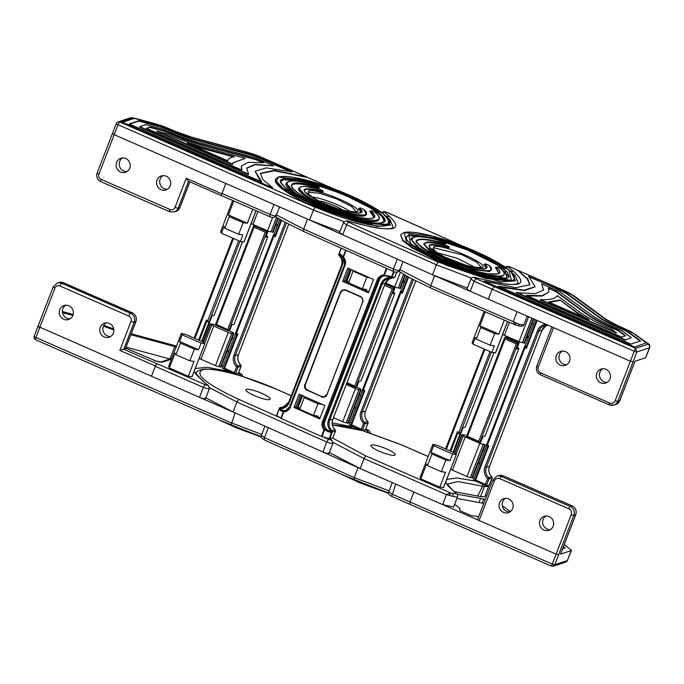 <?xml version="1.0" encoding="UTF-8"?>
<svg xmlns="http://www.w3.org/2000/svg" width="684" height="684" viewBox="0 0 684 684"><rect width="100%" height="100%" fill="white"/><g stroke="black" fill="none" stroke-linecap="round" stroke-linejoin="round"><path stroke-width="1.03" d="M468.36 266.17L443.42 256.551M400.61 234.843L402.637 240.469L411.853 247.83L445.908 265.084L485.7 278.456L511.478 281.312L514.496 279.269L511.641 280.893L485.854 278.037L446.062 264.665L412.016 247.411L402.799 240.05L400.61 234.843L403.919 232.543C407.852 231.619 414.342 232.081 423.379 233.928C443.839 238.468 465.017 246.043 486.905 256.671C500.175 263.366 508.828 269.051 512.863 273.745L513.838 275.053L514.659 278.85M436.657 252.576L457.092 258.27L476.047 267.777M406.039 237.16L408.673 235.535L431.715 238.049L467.36 249.959L498.166 265.443L509.076 276.926M416.394 241.153L418.471 239.896C423.071 238.93 431.561 240.238 443.925 243.82L445.541 243.752M411.007 239.332L420.301 249.574L448.046 263.631L480.467 274.532L501.475 276.858L504.099 274.78L501.637 276.439L480.647 274.122L448.242 263.237L420.455 249.156L411.007 239.332M429.082 246.043L430.475 245.24C433.553 244.581 439.214 245.428 447.456 247.77L449.012 247.685M423.687 244.222L430.441 251.678L450.619 261.895L474.2 269.821L489.479 271.514L491.428 269.889L489.633 271.095L474.354 269.402L450.782 261.485L430.604 251.259L423.678 244.222M486.127 267.897L484.263 264.101L484.135 264.905L486.05 268.025M498.773 272.856L495.729 267.145L495.626 267.966L498.73 272.925M387.247 216.973L389.17 216.195L386.605 216.426M392.753 227.729L391.222 228.362C386.845 229.516 375.738 227.934 370.873 226.78L358.45 223.813M348.139 221.214L347.848 221.069C345.676 220.693 344.24 221.223 343.53 222.659L346.643 224.839L348.43 222.163C346.668 221.257 346.574 220.941 348.139 221.214L358.587 223.89C393.898 232.509 404.09 229.944 389.17 216.195L384.408 212.1C384.057 211.518 384.938 211.638 387.041 212.459L387.289 212.562M467.309 288.015L432.502 274.78L397.31 259.108L393.411 269.043C397.994 270.89 399.926 271.146 399.217 269.812M343.53 222.659L339.572 232.611L342.684 234.792L397.31 259.108M403.611 274.241L398.362 287.844L400.294 288.571L405.407 275.319L400.294 288.588M308.527 219.581L342.684 234.792L346.643 224.839L436.383 264.793L432.502 274.78L434.579 275.695L430.758 285.664L430.552 287.878L410.024 277.943L399.054 271.309M369.351 277.636L366.778 277.251L353.064 271.146L348.583 282.766L347.942 281.167L347.506 282.287M352.688 270.214L353.064 271.146M366.778 277.251L362.298 288.87L348.583 282.766M362.298 288.87L366.692 289.52L366.265 290.64M403.509 274.173L398.362 287.844M398.216 287.878A2.941 0.556 -158.9 0 1 394.719 286.947L385.519 282.86M602.698 368.762A7.362 7.037 -108.3 0 0 607.195 382.347M609.966 378.945A7.362 7.037 71.7 0 1 598.278 380.997A7.362 7.037 71.7 0 1 601.082 369.086A7.362 7.037 71.7 0 1 609.966 378.945M562.231 351.089A7.362 7.037 -108.3 0 0 566.72 364.675M569.49 361.272A7.362 7.037 71.7 0 1 557.811 363.324A7.362 7.037 71.7 0 1 560.606 351.414A7.362 7.037 71.7 0 1 569.49 361.272M516.087 323.284L515.197 324.891L513.197 321.66L519.207 324.267C522.49 325.088 524.081 325.071 523.97 324.207M515.155 324.832L517.711 325.678A2.266 1.111 -75.1 0 0 519.207 324.267M524.508 343.265L533.853 319.043L524.508 343.265L522.448 342.573L531.861 318.18M649.74 347.549L645.662 357.723L649.467 347.78L636.898 351.935L617.849 401.294L619.721 400.679L634.923 361.272L645.662 357.723M399.926 269.582L430.758 285.664L513.197 321.66L517.095 311.733L488.333 299.173L630.409 361.212L553.51 327.627L538.299 367.034A4.531 4.335 -108.3 0 0 540.745 372.951L609.555 402.996A4.531 4.335 -108.3 0 0 615.198 400.619L634.248 351.26L635.547 348.344L636.898 351.935A2.266 0.427 21.1 0 1 634.248 351.26L492.172 289.212L488.333 299.173L434.579 275.695M529.775 284.929L527.253 278.901L517.429 270.146L562.462 289.811A18.793 3.557 21.1 0 1 572.371 295.163L603.459 317.906A28.745 5.438 21.1 0 0 618.618 326.088L624.133 328.5A18.793 3.557 21.1 0 1 634.042 333.852L646.354 342.855L634.179 347.25L483.879 281.611L484.041 281.192L515.924 287.707L529.869 284.724L527.561 278.653L517.429 270.146L510.478 267.119C508.374 266.315 507.528 266.213 507.947 266.82L513.086 271.026C529.356 285.142 520.208 288.169 485.657 280.098L485.486 280.021M475.414 277.584L485.657 280.098L475.414 277.584C473.901 277.345 474.046 277.678 475.842 278.576L635.547 348.344L647.996 344.232L647.628 343.428L635.701 334.698L624.603 328.713A2.719 0.598 113.6 0 1 624.723 328.705L619.208 326.302A2.719 0.598 113.6 0 0 619.088 326.294M510.691 267.213L534.204 277.473M472.122 342.624L472.849 344.095L475.414 337.46L476.278 339.127L480.758 327.516L479.894 325.841L485.298 311.844M504.27 320.129L498.867 334.125L479.894 325.841M507.528 321.557L495.455 352.858L491.822 352.38L494.387 345.745L490.154 345.189L494.635 333.57L498.867 334.125M502.697 334.348A2.941 0.556 21.1 0 0 504.433 335.331L519.002 341.692A2.941 0.556 21.1 0 0 522.448 342.573M472.849 344.095L491.822 352.38M472.105 342.641L484.178 311.357L472.105 342.658M476.278 339.127L490.154 345.189M494.635 333.57L480.758 327.516M522.567 342.53L531.955 318.222M470.19 291.247L466.916 288.999L470.874 279.038L474.14 281.295L470.19 291.247M510.58 271.24L513.086 271.026L511.264 271.796M492.172 289.212L494.301 286.656M630.956 331.783A2.719 1.488 118.4 0 1 631.289 331.877L648.27 343.719C649.509 344.18 649.997 345.463 649.732 347.566L649.467 347.78A2.719 2.599 -108.3 0 0 647.996 344.232M529.604 277.148L560.897 290.332A13.133 2.479 21.1 0 1 567.823 294.069L598.91 316.812A34.405 6.507 21.1 0 0 617.062 326.61L622.577 329.021A13.133 2.479 21.1 0 1 629.502 332.757L640.6 340.88L630.836 344.103L498.234 286.194L524.004 290.144L535.136 286.758L528.501 276.182L560.743 290.743A13.133 2.479 21.1 0 1 567.669 294.479L598.748 317.231A34.405 6.507 21.1 0 0 616.9 327.02L622.414 329.432A13.133 2.479 21.1 0 1 629.34 333.168L640.104 341.042M500.44 287.16L524.568 290.563L535.136 286.758M646.354 342.855L634.179 347.25M634.342 346.831L484.041 281.192M543.498 290.221L541.711 283.869L558.409 291.153A4.07 0.769 21.1 0 1 560.555 292.316L591.643 315.059A43.468 8.217 21.1 0 0 614.565 327.431L620.08 329.842A4.07 0.769 21.1 0 1 622.226 331.005L631.392 337.708L625.082 340.162L516.275 292.641L535.367 293.658L543.583 290.016L541.711 283.869M548.662 288.588L556.306 291.435L587.094 313.965A49.12 9.285 21.1 0 0 613.001 327.952L617.977 330.124L625.638 335.733L621.739 337.024L526.252 295.317L541.976 295.719L548.867 292.042L548.406 287.99L556.143 291.846L586.94 314.383A49.12 9.285 21.1 0 0 612.847 328.363L617.814 330.534L625.142 335.895M527.612 295.916L542.267 296.061L548.867 292.042M631.392 337.708L625.082 340.162M625.236 339.743L516.437 292.23M616.275 332.98L540.257 300.002L540.411 299.592C549.962 300.054 555.545 298.737 557.169 295.633L579.827 312.212A58.183 11.004 21.1 0 0 610.504 328.773L612.377 329.594L616.275 332.98M560.059 299.985L575.278 311.117A63.834 12.073 21.1 0 0 588.984 319.599L548.559 301.952L560.059 299.985L575.124 311.536A63.834 12.073 21.1 0 0 584.923 317.829M549.491 302.354L559.905 300.396M616.438 332.561L615.976 333.074M616.139 332.663L540.411 299.592M361.041 212.365A30.558 5.78 21.1 0 0 358.741 208.902A2.719 0.513 -158.9 0 1 358.544 208.569L360.365 207.919L363.674 209.381L366.419 214.229L364.999 215.332L350.131 213.938L326.362 206.064L305.774 195.718L298.831 188.151L301.302 186.595L304.927 186.433L319.932 189.331L322.959 190.785L323.062 191.947A2.719 0.513 -158.9 0 1 321.497 191.845A30.558 5.78 21.1 0 0 305.141 189.673A30.558 5.78 21.1 0 0 304.064 190.383M366.419 214.229L366.256 214.639A36.218 6.849 -158.9 0 1 364.846 215.742A36.218 6.849 -158.9 0 1 326.2 206.482A36.218 6.849 -158.9 0 1 298.669 188.562L298.831 188.151M373.721 217.264A44.144 8.345 21.1 0 0 370.027 211.801A2.719 0.513 -158.9 0 1 369.805 211.45L371.617 210.8L374.9 212.237C378.021 214.588 379.415 216.888 379.09 219.119L377.141 220.633L356.689 218.718L324.011 207.893L295.71 193.666L286.16 183.261C289.093 179.661 299.062 180.337 316.076 185.278L319.052 186.715L319.154 187.886A2.719 0.513 -158.9 0 1 317.538 187.758A44.144 8.345 21.1 0 0 293 184.372A44.144 8.345 21.1 0 0 291.384 185.492M379.09 219.119L378.927 219.53A49.804 9.414 -158.9 0 1 376.987 221.043A49.804 9.414 -158.9 0 1 323.848 208.312A49.804 9.414 -158.9 0 1 285.998 183.671L286.16 183.261M384.066 221.265A55.233 10.448 21.1 0 0 341.444 193.931A55.233 10.448 21.1 0 0 283.091 180.037A55.233 10.448 21.1 0 0 281.03 181.499M389.649 223.189L389.487 223.608A61.124 11.56 -158.9 0 1 387.101 225.463A61.124 11.56 -158.9 0 1 321.89 209.834A61.124 11.56 -158.9 0 1 275.438 179.601L277.858 184.475L287.314 191.956L322.053 209.424L362.161 222.702L387.264 225.053L389.649 223.189C390.564 224.138 390.94 217.726 376.722 209.253C366.598 202.926 353.842 196.727 338.443 190.656C323.113 184.689 309.279 180.465 296.959 177.985C288.075 176.267 281.842 175.959 278.251 177.07L275.601 179.182M293.111 171.12L264.503 158.628M252.396 153.84L187.168 135.919M160.065 125.266L132.26 117.904L119.811 122.026L315.144 207.338L377.038 226.378L390.47 225.13L386.221 216.358M333.553 188.793L261.185 157.175A18.793 3.557 21.1 0 0 248.617 152.712L193.64 137.869A28.745 5.438 -158.9 0 1 174.411 131.029L168.888 128.618A18.793 3.557 21.1 0 0 156.32 124.155L134.551 118.281L122.53 122.256L272.831 187.895L262.699 179.388L260.39 173.317L274.327 170.325L306.218 176.84L306.056 177.259L274.498 170.769L260.322 173.531M122.53 122.256L122.376 122.667L272.668 188.305L272.831 187.895M351.037 212.117A26.035 4.925 21.1 0 0 311.647 196.915M318.411 200.891A15.843 2.992 -158.9 0 1 343.351 210.518M221.796 195.65A2.719 0.598 -66.4 0 1 221.667 195.65A2.719 0.598 -66.4 0 1 222.001 193.427L225.823 183.457L309.57 220.034L339.974 231.602M221.727 195.675L221.65 195.701A2.266 0.496 -66.4 0 1 221.539 195.701A2.266 0.496 -66.4 0 1 221.821 193.828L225.823 183.457L114.151 134.688L112.467 133.38L114.151 134.688L98.949 174.095A4.078 3.899 -108.3 0 0 101.146 179.422L169.948 209.466A4.078 3.899 -108.3 0 0 175.036 207.32L186.236 178.293L188.254 181.157L221.539 195.701M273.019 232.363L278.388 218.452L273.019 232.363L271.078 231.637L276.601 217.332M279.551 206.927L276.079 215.751C274.874 217.683 272.762 217.974 269.727 216.64L270.06 214.417C274.66 216.23 276.516 216.443 275.635 215.058M271.078 231.637L276.516 217.273M251.208 223.446A2.941 0.556 21.1 0 0 252.943 224.438L267.512 230.799A2.941 0.556 21.1 0 0 270.958 231.679M256.038 210.655L244 241.862M220.616 231.748L232.688 200.463L220.616 231.765L221.359 233.201L240.332 241.486L242.897 234.843L238.665 234.287L243.145 222.676L229.268 216.614L228.405 214.947L233.808 200.951M243.966 241.956L240.332 241.486M221.359 233.201L223.924 226.558L224.788 228.234L238.665 234.287M224.788 228.234L229.268 216.614M243.145 222.676L247.377 223.232L228.405 214.947M252.781 209.236L247.377 223.232M122.47 157.97A7.362 7.037 -108.3 0 0 126.959 171.556M162.937 175.651A7.362 7.037 -108.3 0 0 167.435 189.229M157.055 180.08A7.362 7.037 -108.3 0 0 165.938 189.938A7.362 7.037 -108.3 0 0 168.734 178.028A7.362 7.037 -108.3 0 0 157.055 180.08M116.579 162.407A7.362 7.037 -108.3 0 0 125.471 172.265A7.362 7.037 -108.3 0 0 128.267 160.355A7.362 7.037 -108.3 0 0 116.579 162.407M344.146 221.719L313.443 210.048L118.11 124.745A2.719 0.496 -158.3 0 1 116.331 123.513L97.162 172.872A2.719 0.513 21.1 0 0 98.949 174.095M158.551 126.018L138.912 120.717L129.156 123.949L261.758 181.858L255.123 171.282L266.256 167.888L292.025 171.846L259.621 157.696A13.133 2.479 21.1 0 0 250.84 154.567L195.863 139.733A34.405 6.507 -158.9 0 1 172.847 131.55L167.332 129.139A13.133 2.479 21.1 0 0 158.551 126.018L158.389 126.429L138.758 121.128L129.627 124.155M289.657 171.291L280.637 167.358L280.799 166.939L280.637 167.358L259.467 158.107A13.133 2.479 21.1 0 0 250.686 154.986L195.709 140.143A34.405 6.507 -158.9 0 1 172.684 131.961L167.17 129.55A13.133 2.479 21.1 0 0 158.389 126.429M255.123 171.282L260.493 181.303M273.822 165.81L257.133 158.517A4.07 0.769 21.1 0 0 254.405 157.551L199.429 142.708A43.468 8.217 -158.9 0 1 170.35 132.371L164.835 129.96A4.07 0.769 21.1 0 0 162.108 128.994L145.897 124.616L139.741 126.66L248.548 174.172L246.676 168.025L254.901 164.382L273.822 165.81L254.987 164.776L246.599 168.23M139.741 126.66L139.587 127.07L248.386 174.591L248.548 174.172M168.794 132.893L163.818 130.721L150.266 127.062L146.359 128.353L241.854 170.051L241.392 165.99L248.292 162.322L264.007 162.724L256.115 159.269L201.652 144.572A49.12 9.285 -158.9 0 1 168.794 132.893L168.632 133.303L163.656 131.131L150.104 127.472L146.829 128.558M262.485 162.535L262.485 162.057L262.323 162.467L255.953 159.688L201.489 144.982A49.12 9.285 -158.9 0 1 168.632 133.303M241.392 165.99L241.435 169.871M245.282 158.363L205.217 147.547A58.183 11.004 -158.9 0 1 166.297 133.713L156.952 131.054L232.68 164.126L232.945 162.732L245.282 158.363L232.868 162.937M156.952 131.054L156.79 131.473L232.517 164.545L232.68 164.126M227.652 160.74C228.371 158.765 230.602 157.414 234.356 156.679L207.44 149.411A63.834 12.073 -158.9 0 1 187.228 143.084L227.661 160.697L227.507 161.108M233.415 156.884L207.278 149.83A63.834 12.073 -158.9 0 1 192.23 145.264M563.445 546.687L565.164 547.944L562.633 548.782M485.375 485.418L484.323 486.623L488.709 486.298L484.811 496.712L480.587 496.61L454.056 491.565M456.809 493.745L457.596 494.891A2.266 2.197 161.5 0 0 457.587 494.874L457.562 496.61L453.612 507.032L442.668 504.604L413.914 492.044L555.981 554.091L479.082 520.507L494.284 481.1A4.531 4.335 71.7 0 1 499.936 478.723L568.737 508.768A4.531 4.335 71.7 0 1 571.183 514.684L551.526 566.104L553.262 566.224L554.784 564.719L573.833 515.36L575.706 514.744L560.504 554.151A2.266 0.427 21.1 0 0 560.589 554.074A2.266 0.427 21.1 0 0 560.572 553.972M477.68 519.413A2.266 0.427 21.1 0 0 477.594 519.481A2.266 0.427 21.1 0 0 479.014 520.481A2.266 0.427 21.1 0 0 479.082 520.507M560.504 554.151L571.234 550.594L567.361 560.564L554.784 564.719A2.266 0.427 21.1 0 1 552.142 564.043L410.067 501.996L413.914 492.044L360.16 468.566L329.389 452.534M564.249 544.601L571.499 550.389L567.361 560.564A2.719 2.599 71.7 0 1 565.779 562.077L553.253 566.224L551.526 566.104M510.358 511.606L502.253 505.673M485.281 495.438L486.632 496.054M478.603 516.865A9.054 1.71 21.1 0 0 474.012 516.052A4.531 0.855 21.1 0 1 468.985 514.659L462.641 511.889A4.531 0.855 21.1 0 1 459.665 509.845A4.531 0.855 21.1 0 1 459.725 509.768A15.852 2.992 21.1 0 0 459.947 509.486A15.852 2.992 21.1 0 0 458.519 507.323L454.672 504.245M457.254 494.224L483.759 498.969A15.852 2.992 21.1 0 0 485.366 499.337M504.826 510.238L505.673 510.854M449.687 495.378L450.337 492.813L446.464 494.583L452.808 496.353C456.091 497.174 457.673 497.165 457.553 496.327M488.709 486.298L488.855 485.195M551.475 566.147L410.067 504.39L410.067 501.996L392.017 494.122L388.743 491.881C387.982 493.335 388.965 494.823 391.693 496.345L409.964 504.322M394.685 455.219A13.013 2.462 21.1 0 0 395.198 454.826A13.013 2.462 21.1 0 0 385.297 448.388A13.013 2.462 21.1 0 0 371.412 445.053A13.013 2.462 21.1 0 0 370.908 445.455A13.013 2.462 21.1 0 0 380.8 451.893A13.013 2.462 21.1 0 0 394.685 455.219M455.091 492.343L456.801 493.745L455.091 492.343C441.898 480.758 449.149 485.059 447.242 484.144L457.964 481.562L482.588 486.179L477.74 495.909M482.588 486.179L482.921 484.323M443.471 487.564L439.803 487.188L420.831 478.894L420.087 477.449L432.895 444.267L433.639 445.711L452.611 454.005L450.046 460.64L431.074 452.355L431.937 454.022L445.814 460.084L441.334 471.695L427.457 465.633L426.594 463.966L420.831 478.894M485.289 444.865L472.49 478.065L470.43 477.381A2.941 0.556 -158.9 0 1 466.984 476.5L452.415 470.139A2.941 0.556 -158.9 0 1 450.679 469.147M472.49 478.065L485.298 444.882L483.357 444.155L470.558 477.338M452.415 470.139L465.223 436.956A2.941 0.556 21.1 0 1 463.29 435.623A2.941 0.556 21.1 0 1 463.401 435.537L461.854 434.673L465.582 435.144M454.757 453.689L454.783 453.612A2.941 0.556 21.1 0 0 454.903 453.518A2.941 0.556 21.1 0 0 452.97 452.192L438.393 445.831A2.941 0.556 21.1 0 0 434.956 444.951L432.895 444.267M443.437 487.658L456.348 454.458L454.783 453.612M483.357 444.155L470.43 477.381M465.223 436.956L479.792 443.317A2.941 0.556 21.1 0 0 483.237 444.198M456.237 454.475L452.611 454.005M433.639 445.711L431.074 452.355M450.046 460.64L445.814 460.084M431.937 454.022L427.457 465.633M441.334 471.695L445.566 472.251L439.803 487.188M539.992 520.447A7.362 7.037 -108.3 0 0 548.884 530.305A7.362 7.037 -108.3 0 0 551.68 518.395A7.362 7.037 -108.3 0 0 539.992 520.447M499.525 502.774A7.362 7.037 -108.3 0 0 508.409 512.632A7.362 7.037 -108.3 0 0 511.204 500.722A7.362 7.037 -108.3 0 0 499.525 502.774M550.381 529.596A7.362 7.037 71.7 0 1 545.883 516.01M509.905 511.923A7.362 7.037 71.7 0 1 505.408 498.337M457.587 494.874A2.266 2.197 161.5 0 0 456.245 493.523L452.671 493.549L450.337 492.813L365.735 455.869L364.033 458.579L333.04 442.403M486.837 486.64A2.266 1.821 -84.1 0 0 487.017 485.657M456.886 498.397L482.16 503.116A15.852 2.992 21.1 0 0 483.768 503.484M480.724 498.226L479.125 502.372M261.784 434.468L231.32 422.874L35.987 337.571L39.723 327.568L38.047 326.259L39.723 327.568L54.934 288.161A4.078 3.899 71.7 0 1 60.012 286.015L128.823 316.068A2.719 0.598 113.6 0 1 130.524 313.332L61.722 283.279L63.347 282.748L132.149 312.793L130.524 313.332A6.789 6.498 -108.3 0 1 134.201 322.207A2.719 0.513 -158.9 0 1 131.02 321.386L119.82 350.422L123.633 349.191A2.719 0.513 21.1 0 0 123.795 349.165L134.201 322.207L135.817 321.668L125.42 348.626A2.719 0.513 21.1 0 0 125.523 348.541A2.719 0.513 21.1 0 0 125.497 348.412M156.978 363.632L156.824 363.683A2.266 0.496 113.6 0 0 155.405 365.966L151.403 376.337L155.277 366.35A2.719 0.598 113.6 0 1 156.978 363.632L205.038 384.622C207.141 385.425 207.987 385.528 207.568 384.921L202.934 381.133L207.568 384.921M176.481 346.113L131.208 333.809M113.758 329.004L103.771 325.404M62.5 312.631L72.897 315.444M113.869 329.979L103.404 326.174M130.858 334.724L176.156 346.968M125.668 348.165L156.978 361.4A14.039 2.651 21.1 0 0 162.963 361.99L171.445 359.185M125.42 348.626L123.795 349.165M191.982 376.662L188.314 376.286L169.341 368.001L168.597 366.547L181.405 333.364L182.149 334.818L201.122 343.103L198.557 349.738L179.584 341.453L180.448 343.129L194.324 349.191L189.844 360.801L175.968 354.739L175.104 353.072L169.341 368.001M229.131 330.817L233.064 332.535L233.808 333.989L221 367.171L218.94 366.487A2.941 0.556 -158.9 0 1 215.494 365.607L200.925 359.237A2.941 0.556 -158.9 0 1 199.189 358.254M221 367.171L233.808 333.989L231.867 333.262L219.068 366.444M200.925 359.237L213.733 326.054A2.941 0.556 21.1 0 1 211.801 324.729A2.941 0.556 21.1 0 1 211.912 324.643L210.458 323.771L215.426 324.832M205.106 398.02C205.927 399.285 204.071 399.063 199.54 397.361L37.945 326.328L53.147 286.938A2.719 0.513 21.1 0 0 54.934 288.161M169.906 359.006L126.053 347.164M205.038 384.622L203.336 387.341L199.54 397.361L234.099 412.452M203.268 342.795L203.293 342.718A2.941 0.556 21.1 0 0 203.413 342.624A2.941 0.556 21.1 0 0 201.481 341.299L186.903 334.938A2.941 0.556 21.1 0 0 183.466 334.057L181.405 333.364M191.947 376.764L204.858 343.565L203.293 342.718M155.277 366.35L203.336 387.341C207.979 389.093 209.834 389.316 208.894 388.025M231.867 333.262L218.94 366.487M213.733 326.054L228.302 332.424A2.941 0.556 21.1 0 0 231.748 333.305M204.747 343.582L201.122 343.103M182.149 334.818L179.584 341.453M198.557 349.738L194.324 349.191M180.448 343.129L175.968 354.739M189.844 360.801L194.076 361.357L188.314 376.286M231.414 373.233L231.149 372.233M70.144 318.804A7.362 7.037 71.7 0 1 65.647 305.218M110.62 336.477A7.362 7.037 71.7 0 1 106.123 322.899M113.39 333.074A7.362 7.037 71.7 0 1 101.702 335.126A7.362 7.037 71.7 0 1 104.498 323.216A7.362 7.037 71.7 0 1 113.39 333.074M72.914 315.401A7.362 7.037 71.7 0 1 61.227 317.453A7.362 7.037 71.7 0 1 64.022 305.543A7.362 7.037 71.7 0 1 72.914 315.401M35.987 337.571A2.719 0.53 -159.5 0 1 34.2 336.348A2.719 2.719 0 0 0 35.654 339.786A2.719 0.598 -66.4 0 1 35.987 337.571M34.2 336.348L37.945 326.328M42.049 315.888L38.047 326.259M246.539 389.358A13.013 2.462 21.1 0 0 245.898 389.794A13.013 2.462 21.1 0 0 255.577 396.147A13.013 2.462 21.1 0 0 269.539 399.601A13.013 2.462 21.1 0 0 270.18 399.165A13.013 2.462 21.1 0 0 260.501 392.813A13.013 2.462 21.1 0 0 246.539 389.358M333.501 417.659L342.701 421.754A2.941 0.556 21.1 0 0 346.207 422.686L348.25 423.405M279.961 417.685L238.733 399.328L236.946 402.012L326.687 441.967C331.321 443.745 333.245 444.019 332.475 442.77M358.45 429.432L358.373 428.877M346.207 422.686L359.006 389.504A2.941 0.556 -158.9 0 1 355.5 388.572L346.301 384.476M356.706 387.118L360.528 388.828L361.058 390.222L359.006 389.504M317.598 416.744L317.88 416.026L313.486 415.376L317.966 403.765L322.138 404.381M298.848 408.391L299.13 407.681L299.763 409.271L304.252 397.661L303.636 396.147M209.535 387.708L236.946 402.012L233.073 411.99L322.882 451.979C327.405 453.723 329.337 453.988 328.679 452.774M233.073 411.99L205.884 397.84M348.276 423.37L361.075 390.188M346.343 422.652L359.143 389.47M317.966 403.765L304.252 397.661M313.486 415.376L299.763 409.271M442.668 504.604L446.464 494.583L364.033 458.579L360.16 468.566L322.882 451.979L326.687 441.967L328.474 439.29L323.472 437.059M264.896 426.166L261.399 435.494L264.52 437.666L354.261 477.62L358.083 467.651M241.05 365.701A1.154 0.821 146.6 0 0 240.708 365.111L240.597 364.871M240.913 365.359L240.537 364.82A9.234 8.764 75.9 0 1 238.442 354.688L288.759 224.292L238.494 354.654L235.322 355.475A9.234 8.764 -104.1 0 0 237.69 365.872L240.708 365.111A1.154 1.094 -104.1 0 1 241.007 366.41L237.981 367.171A1.154 1.094 -104.1 0 0 237.69 365.872L236.604 366.804A10.388 9.858 75.9 0 1 233.954 355.107L285.168 222.368M238.383 373.199L235.245 374.054L223.223 368.702M235.322 374.062L234.356 372.643L236.604 366.804L237.981 367.171L235.322 374.062M235.553 334.031L222.42 368.069L223.677 368.685L224.583 368.283L234.356 372.643M223.087 368.616L223.677 368.685L236.895 334.416L237.801 334.014L224.583 368.283M208.577 322.002L206.354 320.018L207.799 320.659L238.631 240.742M228.969 351.089L227.464 350.422M228.559 352.149L227.054 351.473M232.201 338.152L233.706 338.819M242.572 241.777L214.169 315.375L212.04 315.905L202.131 341.607M239.93 241.307L201.643 341.367M207.748 321.625L206.893 321.061L199.429 340.401M236.305 334.348L235.245 333.895L279.816 219.316M221.548 365.752L223.052 366.427M266.221 235.894L267.863 236.63L234.065 324.233L231.936 324.763L229.644 330.688L228.653 330.936L215.349 325.037L253.696 225.66L267.034 231.491L228.653 330.936L227.686 329.517L265.247 232.184L268.025 231.235L254.764 225.335L253.773 225.583L254.029 227.182L216.469 324.515L227.686 329.517M235.287 333.886L236.356 333.373L237.801 334.014M228.473 330.859L215.349 325.037M215.392 325.037L216.469 324.515M207.799 320.659L208.765 322.078L207.483 321.531M276.122 224.318L277.627 224.993M267.863 236.63L265.734 237.16L268.025 231.235M281.646 220.393L275.361 236.681L273.916 236.04L273.66 234.441L275.028 235.587L281.03 220.034M275.712 225.369L277.217 226.045M275.361 236.681L275.028 235.587M274.019 234.356L274.677 234.894M368.06 422.25A1.154 0.821 146.6 0 0 367.718 421.66L367.607 421.421M367.924 421.908L367.547 421.37A9.234 8.764 75.9 0 1 365.461 411.238L415.727 280.962M365.401 429.749L362.255 430.604L350.234 425.251M413.375 279.747L362.332 412.024L360.964 411.657A10.388 9.858 75.9 0 0 363.623 423.362L364.991 423.721L362.332 430.612L361.366 429.193L363.623 423.362L364.7 422.421L367.718 421.66A1.154 1.094 -104.1 0 1 368.018 422.96L364.991 423.721A1.154 1.094 -104.1 0 0 364.7 422.421A9.234 8.764 -104.1 0 1 362.332 412.024L365.504 411.204L415.752 280.979M362.563 390.581L349.43 424.619L350.687 425.234L351.593 424.841L361.366 429.193M350.097 425.166L350.687 425.234L363.905 390.966L364.811 390.564L351.593 424.841M355.979 407.638L354.594 407.023M355.569 408.699L354.184 408.074M359.322 394.753L360.716 395.369M363.315 390.897L362.255 390.444L406.741 276.097M348.678 422.353L350.063 422.977M393.24 292.444L394.873 293.179L361.075 380.783L358.946 381.313L356.663 387.238L355.663 387.486L346.677 383.51M362.298 390.436L363.366 389.923L364.811 390.564M355.663 387.486L354.697 386.067L392.257 288.733L394.044 288.041L355.663 387.486M403.252 280.919L404.637 281.543M394.873 293.179L392.744 293.71L395.036 287.793L394.044 288.041L385.058 284.04M408.579 277.148L402.372 293.231L400.927 292.59L400.67 290.991L402.038 292.136L407.963 276.798M391.761 285.638A2.308 2.189 75.9 0 1 391.915 286.399M402.842 281.979L404.235 282.595M402.372 293.231L402.038 292.136M401.029 290.905L401.688 291.444M395.036 287.793L385.289 283.45M511.735 339.751L513.162 339.392A2.308 2.189 75.9 0 1 513.59 339.332M492.07 477.466A1.154 0.821 146.6 0 0 491.728 476.876L491.625 476.637M491.933 477.124L491.557 476.586A9.234 8.764 75.9 0 1 489.47 466.454L542.079 330.115M489.411 484.965L486.264 485.82L474.243 480.467M484.973 466.873A10.388 9.858 75.9 0 0 487.632 478.569L489 478.937L486.341 485.828L485.375 484.409L487.632 478.569L488.709 477.637L491.728 476.876A1.154 1.094 -104.1 0 1 492.027 478.176L489 478.937A1.154 1.094 -104.1 0 0 488.709 477.637A9.234 8.764 -104.1 0 1 486.35 467.24L489.513 466.42L542.087 330.167L546.431 325.422A9.234 8.764 -104.1 0 0 542.044 330.192L538.924 330.979L486.35 467.24L484.973 466.873L537.547 330.62A10.388 9.858 75.9 0 1 546.012 324.353M486.572 445.797L473.439 479.835L474.696 480.45L475.602 480.048L485.375 484.409M474.106 480.382L474.696 480.45L487.914 446.182L488.821 445.78L475.602 480.048M459.605 433.767L457.374 431.784L458.819 432.425L490.009 351.585M479.988 462.854L478.595 462.239M479.587 463.914L478.193 463.29M483.331 449.961L484.725 450.585M493.934 352.653L465.188 427.141L463.068 427.671L453.509 452.44M491.309 352.157L453.013 452.218M458.767 433.391L457.912 432.827L450.807 451.252M487.324 446.105L486.264 445.66L535.247 319.659M472.678 477.569L474.072 478.193M517.249 347.66L518.891 348.395L485.084 435.99L482.955 436.529L480.672 442.454L479.681 442.702L466.377 436.802L504.715 337.426L518.053 343.257L479.681 442.702L478.714 441.283L516.266 343.949L519.045 343L505.784 337.101L504.792 337.349L505.049 338.948L467.488 436.281L478.714 441.283M486.307 445.652L487.384 445.139L488.821 445.78M479.493 442.625L466.377 436.802M466.42 436.794L467.488 436.281M458.819 432.425L459.785 433.844L458.502 433.297M527.253 336.135L528.646 336.75M518.891 348.395L516.762 348.925L519.045 343M537.171 320.497L526.381 348.447L524.936 347.805L524.679 346.207L526.056 347.352L536.521 320.215M515.317 340.085A2.308 2.189 75.9 0 1 515.924 341.615M526.851 337.186L528.245 337.81M533.383 324.481L531.99 323.865M526.381 348.447L526.056 347.352M525.038 346.113L525.705 346.66M331.826 430.988L331.62 431.741L330.971 431.296L330.74 431.895L331.236 432.741L331.74 431.818A1.154 0.496 -56.9 0 0 332.099 430.621L330.971 431.296L331.826 430.988L331.731 430.373A9.234 8.764 75.9 0 1 329.637 420.241L382.219 283.988L381.116 283.698L328.542 419.95L332.757 419.454A9.234 8.764 -104.1 0 0 335.126 429.86L332.099 430.621A1.154 1.094 -104.1 0 1 332.398 431.92L335.416 431.159A1.154 1.094 -104.1 0 0 335.126 429.86L335.203 429.937M288.802 402.158A9.234 8.764 75.9 0 1 282.928 407.399A9.234 8.764 75.9 0 1 280.688 407.647L280.414 407.604A1.154 0.941 99.8 0 0 279.457 408.536L279.157 409.554L279.944 409.28L280.004 407.912L279.551 408.553L280.397 408.639L280.688 407.647L280.004 407.912M289.725 406.826A6.925 6.566 75.9 0 1 284.005 410.922A0.923 0.744 91.9 0 0 283.33 411.665L283.774 411.913L284.005 410.922L282.005 410.152A0.923 0.727 125.5 0 0 280.944 410.827L283.33 411.665L280.782 418.275L281.227 418.514L321.454 436.426L329.739 438.812L332.851 437.803M328.072 431.809L328.115 430.681L329.893 431.211L324.934 429.142L324.575 430.031L331.236 432.741M279.311 408.408L276.635 415.231L280.782 418.275M280.996 409.434L282.005 410.152L279.944 409.28M285.921 410.554A6.925 6.566 75.9 0 1 282.389 410.058M330.74 431.895L329.893 431.211M328.5 430.587A6.925 6.566 75.9 0 1 324.832 421.515L323.626 421.823L378.32 280.072L377.217 279.782L322.523 421.524L323.626 421.823A6.925 6.566 75.9 0 0 324.934 429.142L324.011 429.826L324.575 430.031L322.027 436.64M294 407.467L299.139 394.138L324.849 405.586L319.702 418.916L294 407.467L295.77 407.023L300.507 394.753M320.112 417.856L315.059 415.607M299.541 408.699L295.77 407.023M301.738 395.301L297.001 407.57M302.234 395.514L297.497 407.792M383.356 275.96A6.925 6.566 -104.1 0 0 379.526 279.765L324.832 421.515M389.487 276.772L390.538 276.926L390.342 278.414L391.479 276.61L387.845 276.285M339.409 253.422L339.264 255.679L339.743 254.311L340.589 254.995L339.409 253.422L343.496 257.133A7.849 7.447 75.9 0 1 344.984 265.426L344.454 264.99A6.925 6.566 -104.1 0 0 343.146 257.671L344.403 265.024L289.708 406.775L344.42 265.076M345.001 249.857L387.922 268.966M342.658 281.363L368.368 292.812L373.507 279.482L347.797 268.043L342.658 281.363L344.428 280.919L368.77 291.76M346.155 281.688L350.892 269.419M345.668 281.466L350.396 269.197M349.165 268.65L344.428 280.919M338.948 255.149L339.512 254.901L338.965 254.337A1.154 0.821 146.6 0 0 338.99 255.277M390.838 278.405L391.239 277.61L390.308 277.524L390.838 278.405M343.086 257.629A0.923 0.624 -28.1 0 1 342.966 257.492L342.966 257.492A0.923 0.624 -28.1 0 1 343.052 256.885L345.6 250.284M341.598 255.713A0.923 0.727 -54.5 0 1 341.384 255.619L341.384 255.619A0.923 0.727 -54.5 0 1 341.196 254.696M384.023 275.891A6.925 6.566 -104.1 0 0 382.749 276.079L384.049 275.891A0.923 0.923 0 0 0 384.083 275.891L387.768 276.285L384.066 275.891L384.305 275.259L391.479 276.61M389.769 276.866L387.768 276.285L388.324 275.678M339.324 255.688A9.234 8.764 -104.1 0 1 341.41 265.819L341.367 265.854C342.633 262.066 341.932 258.68 339.264 255.679L338.913 255.183A1.154 1.154 0 0 1 338.802 254.132L341.154 248.138M390.325 278.414A9.234 8.764 -104.1 0 0 388.127 278.662L390.872 278.414A1.154 1.154 0 0 0 391.162 278.379A1.154 1.094 -104.1 0 0 391.898 277.713L391.239 277.61L393.608 271.488M511.401 280.303L482.519 276.627L439.154 261.117L406.706 242.871L404.193 232.569L433.066 236.245L476.432 251.746L508.879 270L511.401 280.303M468.796 266.298L473.319 267.333L481.442 267.461L476.586 262.109L462.085 254.764L434.152 247.856L432.861 248.737M469.857 266.589L481.279 267.863C493.429 265.837 442.873 243.324 433.673 246.667L433.314 249.874L442.035 255.85M506.998 278.345L504.681 268.88L474.901 252.131L435.101 237.904L408.587 234.526L410.904 243.983L440.684 260.732L480.493 274.968L506.998 278.345M408.827 235.116L432.134 237.699L468.087 249.78L498.858 265.375L507.186 272.027L509.17 276.738L506.724 278.32C505.767 278.602 502.295 279.551 489.248 277.037L471.028 272.206L431.159 256.243L414.256 246.471C405.706 239.947 407.296 239.981 406.578 239.34L406.099 236.963L408.827 235.116M443.925 243.82L444.087 243.41C431.724 239.819 423.234 238.511 418.634 239.486L416.445 240.965M445.652 243.649L445.455 242.794L444.113 242.854L444.087 243.41L445.652 243.649L445.455 242.794L442.659 241.409C404.03 229.508 401.294 241.495 438.889 258.543C474.713 275.78 517.822 282.663 500.44 268.393L497.559 267.093L496.336 267.247C512.068 280.132 473.054 273.916 440.71 258.338C407.425 240.101 408.562 234.937 444.113 242.854M447.456 247.77L447.618 247.36C439.376 245.009 433.716 244.171 430.629 244.829L429.099 245.915M449.131 247.582L448.926 246.727L447.627 246.804L447.618 247.36L449.131 247.582L448.926 246.727L446.088 245.325C418.266 239.289 417.599 243.504 444.096 257.962C469.711 270.3 500.842 275.404 488.992 265.366L486.093 264.05L484.853 264.186C495.105 272.882 468.121 268.453 445.917 257.757C422.951 245.223 423.516 241.572 447.627 246.804M449.114 247.198L448.866 246.659L449.114 247.198M489.231 265.896L488.992 265.366L489.231 265.896M484.298 264.486L484.853 264.186M445.643 243.265L445.395 242.726L445.643 243.265M500.671 268.923L500.44 268.393L500.671 268.923M495.78 267.555L496.336 267.247M381.911 212.784L384.408 212.1M392.761 227.695L392.915 226.797M460.725 245.265L387.041 212.459M348.43 222.163L438.17 262.117L500.697 281.868L515.462 280.799L511.23 272.018M438.17 262.117L436.383 264.793L471.473 278.114M517.702 283.27L517.976 282.15L515.078 275.396L508.614 269.752M404.911 275.028L399.73 288.46M346.591 281.885L351.328 269.607L346.583 281.876M307.492 219.119L303.67 229.089L393.411 269.043L393.146 271.291L303.414 231.337L303.67 229.089L276.421 214.896M394.719 286.947L400.405 272.206M636.342 334.998A2.719 2.18 126.2 0 0 635.701 334.698M617.695 325.687L605.118 318.761L574.03 296.018L562.923 290.025A2.719 0.598 113.6 0 1 563.052 290.025A2.719 0.598 113.6 0 1 563.137 290.11M611.086 322.438A2.719 1.488 -61.6 0 1 611.41 322.532L605.759 319.06A2.719 2.18 126.2 0 0 605.118 318.761M574.03 296.018A2.719 2.18 126.2 0 1 574.671 296.309L569.61 293.197A2.719 1.488 118.4 0 0 569.285 293.094M517.497 325.558A2.266 1.111 -75.1 0 0 517.711 325.678C521.439 326.619 523.525 326.225 523.978 324.498L527.253 316.162M533.34 318.821L523.961 343.137M504.912 267.017L507.596 266.221L510.478 267.119M492.189 289.178L474.14 281.295L475.842 278.576M509.426 322.386L504.433 335.331M519.002 341.692L528.621 316.76M517.925 282.458L517.762 283.39M475.098 277.439L475.098 277.439C472.969 277.08 471.558 277.618 470.874 279.038M507.947 266.82L505.561 267.461M619.789 400.499A2.266 0.427 -158.9 0 1 619.807 400.61L615.78 404.475A6.789 6.498 -108.3 0 0 619.721 400.679A2.266 0.427 -158.9 0 0 619.807 400.61L634.991 361.246M615.198 400.619A2.266 0.427 21.1 0 0 617.849 401.294A6.789 6.498 71.7 0 1 609.376 404.868A2.266 0.496 113.6 0 1 609.273 404.868L540.463 374.815A2.266 0.496 113.6 0 0 540.574 374.815M619.294 326.388A2.719 0.598 113.6 0 0 619.208 326.302L611.41 322.532M648.27 343.719A2.719 2.18 126.2 0 0 647.628 343.428M538.299 367.034A2.266 0.427 -158.9 0 1 536.812 366.017A2.266 0.427 -158.9 0 1 536.897 365.949M540.745 372.951A2.266 0.496 113.6 0 0 540.463 374.815C536.931 372.857 535.709 369.924 536.812 366.017L551.894 326.926M609.555 402.996A2.266 0.496 113.6 0 0 609.273 404.868L613.907 405.09L615.78 404.475M630.409 361.212L633.051 361.896M318.009 200.694L312.793 197.685L307.903 193.35L308.869 192.272L319.565 193.273L336.648 198.924L351.439 206.363L356.432 211.809L348.609 211.732L343.778 210.638M344.847 210.928L356.544 212.117C367.616 209.603 316.47 187.271 308.381 191.084L308.433 194.35L317.025 200.19M358.741 208.902L361.135 212.194L358.399 213.151L354.586 212.955L338.435 209.005L321.993 202.592L308.929 195.487L305.184 192.418L304.115 190.186L305.303 189.254C308.099 188.468 313.554 189.194 321.66 191.426L321.497 191.845M358.903 208.483L360.408 207.945L363.529 209.304C376.277 219.598 346.224 215.092 320.18 202.806C292.974 190.708 292.829 181.38 319.967 189.357L322.865 190.75L321.66 190.87L321.66 191.426L323.104 191.289L322.865 190.75L323.104 191.289M370.027 211.801L373.806 217.084C374.31 217.486 373.096 217.982 370.164 218.564L365.282 218.427C359.143 217.794 351.311 215.947 341.795 212.904L317.47 203.481C309.313 199.754 302.815 196.197 297.967 192.828L292.863 188.536C291.358 186.467 290.88 185.381 291.435 185.296L293.162 183.953C297.343 182.79 305.517 183.919 317.701 187.348L317.538 187.758M370.189 211.382L370.07 210.954L370.189 211.382L371.668 210.826L374.772 212.168C393.437 226.772 351.781 220.752 315.392 203.575C277.371 186.672 277.875 173.847 316.111 185.304L318.958 186.681L317.701 186.792L317.701 187.348L319.197 187.219L318.958 186.681L319.197 187.219M281.09 181.303L283.244 179.627L305.928 181.747L342.18 193.752L373.567 209.535L382.117 216.298L384.16 221.077L382.262 222.497C379.68 223.343 375.123 223.241 368.591 222.189C358.749 220.556 346.643 217.102 332.279 211.835C310.22 203.319 294.727 195.436 285.784 188.194C281.09 183.038 279.525 180.738 281.09 181.303M370.728 211.074C387.58 224.267 349.952 218.82 317.068 203.31C282.714 188.032 283.159 176.446 317.701 186.792M319.129 187.151L318.889 186.612L319.129 187.151M359.451 208.175C370.489 217.093 344.428 213.186 321.856 202.532C298.241 189.947 298.173 186.057 321.66 190.87M323.036 191.221L322.797 190.682L323.036 191.221M382.57 222.514C377.081 225.977 341.513 216.871 317.436 205.85C292.042 195.265 273.232 180.619 283.005 179.037C288.486 175.574 324.054 184.671 348.13 195.692C373.524 206.277 392.334 220.932 382.57 222.514M278.55 177.088L306.252 180.114L349.507 195.239L382.954 213.613L389.29 220.539L387.016 224.463L359.314 221.436L316.068 206.303L282.612 187.938L276.276 181.012L278.55 177.088M309.57 220.034L313.443 210.048L315.144 207.338M392.676 227.652L392.958 226.524L389.769 219.402L383.604 214.083M277.909 218.153L272.471 232.244M273.959 204.482L270.06 214.417L222.001 193.427M188.57 181.294L178.216 208.141L179.832 207.603L189.776 181.824M175.036 207.32A2.719 0.513 -158.9 0 0 178.216 208.141A6.789 6.498 71.7 0 1 174.275 211.937L175.899 211.399A6.789 6.498 -108.3 0 0 179.832 207.603A2.719 0.513 21.1 0 0 179.943 207.517A2.719 0.513 21.1 0 0 179.918 207.389M116.434 123.436A2.719 2.599 71.7 0 1 119.811 122.026A2.719 0.598 113.6 0 0 118.11 124.745L114.151 134.688L112.467 133.397M257.945 211.484L252.943 224.438M267.512 230.799L272.642 217.521M132.26 117.904A2.719 2.599 71.7 0 0 130.447 117.819L117.999 121.94A2.719 2.719 0 0 0 116.331 123.513M130.447 117.819L134.004 118.016A2.719 1.291 105.1 0 1 134.261 118.152M134.004 118.016L155.046 123.701A2.719 1.291 105.1 0 1 155.302 123.83M155.046 123.701L174.967 131.225A2.719 0.598 113.6 0 0 174.847 131.225M192.084 137.398A2.719 1.291 105.1 0 1 192.366 137.416A2.719 1.291 105.1 0 1 192.614 137.544M174.967 131.225L192.366 137.416L247.343 152.25A2.719 1.291 105.1 0 1 247.591 152.387M221.821 193.828L186.236 178.293M169.743 211.707A2.719 0.598 -66.4 0 1 169.615 211.707A2.719 0.598 -66.4 0 1 169.948 209.466M100.933 181.662A2.719 0.598 -66.4 0 1 100.813 181.662A2.719 0.598 -66.4 0 1 101.146 179.422M97.265 172.787A2.719 0.513 21.1 0 0 97.162 172.872C96.059 176.771 97.273 179.704 100.813 181.662L169.615 211.707L174.275 211.937M452.808 496.353A2.266 1.111 -75.1 0 0 452.671 493.549M482.571 486.196L484.323 486.623L480.587 496.61M395.762 484.118L391.693 496.345M454.424 492.027L445.566 482.4M446.712 479.433L456.75 478.005L475.654 481.091M400.576 444.497L362.392 430.604M428.158 456.544L400.371 444.412M350.379 425.294L362.152 430.535L332.424 424.944M332.706 438.059L365.735 455.869M462.136 434.887L454.86 453.74M471.943 477.945L484.751 444.762M420.096 477.466L432.895 444.284M479.792 443.317L466.984 476.5M499.936 478.723A2.266 0.496 -66.4 0 1 501.355 476.44A6.789 6.498 -108.3 0 0 496.823 476.218L498.696 475.594A6.789 6.498 71.7 0 1 503.227 475.825L572.038 505.869L570.165 506.485L501.355 476.44L503.227 475.825A2.266 0.496 113.6 0 1 503.339 475.825L572.14 505.869A2.266 0.496 113.6 0 0 572.038 505.869A6.789 6.498 71.7 0 1 575.706 514.744A2.266 0.427 -158.9 0 0 575.791 514.676L560.589 554.074M571.183 514.684A2.266 0.427 21.1 0 0 573.833 515.36A6.789 6.498 -108.3 0 0 570.165 506.485A2.266 0.496 -66.4 0 0 568.737 508.768M494.284 481.1A2.266 0.427 -158.9 0 1 492.796 480.082A2.266 0.427 -158.9 0 1 492.89 480.014M555.981 554.091L558.631 554.767M572.217 505.955A2.266 0.496 113.6 0 0 572.14 505.869C575.68 507.836 576.894 510.768 575.791 514.676M503.407 475.902A2.266 0.496 113.6 0 0 503.339 475.825L498.696 475.594M483.759 498.969L482.16 503.116M217.521 419.215L236.835 428.047L261.279 437.008L217.683 419.283M261.228 436.606L226.028 422.926M235.151 412.905L230.995 425.097L35.654 339.786A2.719 0.598 -66.4 0 0 35.782 339.786M239.887 373.259L238.622 372.703M123.633 349.191L156.824 363.683M202.934 381.133L194.076 371.506M195.222 368.539L207.158 367.24L229.679 371.574M237.493 373.515L240.101 374.157C241.614 374.396 241.469 374.071 239.674 373.165M73.197 314.512L62.389 311.596M156.978 361.4A2.719 1.496 -76.2 0 0 156.662 361.246L154.319 360.673M132.363 312.896A2.719 0.598 -66.4 0 0 132.277 312.793A2.719 0.598 -66.4 0 0 132.149 312.793A6.789 6.498 71.7 0 1 135.817 321.668A2.719 0.513 21.1 0 0 135.928 321.583L125.523 348.541M210.646 323.994L203.37 342.846M220.453 367.051L233.261 333.869M203.601 381.45C190.408 369.856 197.659 374.165 195.752 373.25L196.582 372.173M168.606 366.573L181.405 333.39M240.734 375.875L240.101 374.157M228.302 332.424L215.494 365.607M162.963 361.99A2.719 2.599 -108.3 0 0 161.193 361.887L161.15 361.904M155.405 365.966L119.82 350.422M128.823 316.068A4.078 3.899 71.7 0 1 131.02 321.386M60.012 286.015A2.719 0.598 113.6 0 1 61.722 283.279A6.789 6.498 -108.3 0 0 57.191 283.056L58.807 282.518A6.789 6.498 71.7 0 1 63.347 282.748A2.719 0.598 -66.4 0 1 63.475 282.74A2.719 0.598 -66.4 0 1 63.561 282.834M53.249 286.853A2.719 0.513 21.1 0 0 53.147 286.938L57.191 283.056M174.736 346.574L169.94 358.997M172.958 345.078A2.266 1.077 -74.9 0 0 172.744 344.967A2.266 1.077 -74.9 0 0 172.505 344.958M302.67 395.711L297.933 407.98L302.661 395.711M330.047 438.735L331.107 439.641C331.449 440.222 330.577 440.103 328.474 439.29M354.688 427.235L332.185 422.909M365.735 428.979L367.086 429.578C368.847 430.484 368.941 430.8 367.376 430.527L365.051 429.928M238.733 399.328C206.158 384.032 194.085 374.174 202.515 369.762C212.083 366.829 247.933 376.345 277.345 389.623L291.222 395.805M300.524 399.943L300.951 400.14M330.286 438.666L331.107 439.641M367.949 432.22L367.376 430.527M195.838 373.635L195.932 373.327C196.701 372.994 194.53 371.463 202.951 369.24C212.861 368.274 229.311 372.241 243.085 376.602L277.49 389.632L291.239 395.754M355.5 388.572L342.701 421.754M347.711 423.259L360.519 390.077M268.265 427.662L264.52 437.666L264.255 439.915L353.996 479.869L354.261 477.62L389.119 490.873M349.37 477.817L388.572 493.002M340.974 474.072L360.1 482.981L388.615 493.395L341.136 474.149M241.042 366.299L238.348 373.302M235.142 373.986L223.369 368.744M198.625 340.051L206.354 320.018M194.171 338.11A9.234 8.764 -104.1 0 0 194.478 337.409M238.477 354.603L238.494 354.654C237.228 358.442 237.929 361.827 240.597 364.828L240.948 365.324A1.154 1.154 0 0 1 241.059 366.376L238.4 373.267M286.425 223.052L235.322 355.475L233.954 355.107M233.518 238.511L195.188 337.845A10.388 9.858 75.9 0 1 194.94 338.443M195.188 337.845L194.461 337.34L232.774 238.177M215.409 324.994L253.67 225.831M273.916 236.04L236.356 333.373M235.296 333.852L273.566 234.689M265.247 232.184L254.029 227.182M368.052 422.849L365.359 429.851M365.487 411.152L365.504 411.204C364.239 414.991 364.94 418.377 367.607 421.378L367.958 421.874A1.154 1.154 0 0 1 368.069 422.926L365.41 429.817M355.483 387.409L346.685 383.485M347.01 382.638L354.697 386.067M360.964 411.657L412.119 279.081M400.927 292.59L363.366 389.923M362.315 390.402L400.576 291.239M392.257 288.733L384.57 285.305M492.061 478.065L489.368 485.067M486.162 485.743L474.388 480.501M450.004 450.901L457.374 431.784M489.505 466.368L489.513 466.42C488.248 470.207 488.949 473.593 491.616 476.594L491.967 477.09A1.154 1.154 0 0 1 492.087 478.142L489.428 485.033M484.896 349.353L446.327 449.294M445.583 448.969L484.144 349.028M547.371 325.422A9.234 8.764 -104.1 0 0 544.832 325.661A9.234 8.764 -104.1 0 0 538.924 330.979L537.547 330.62M466.428 436.76L504.698 337.597M524.936 347.805L487.384 445.139M486.324 445.617L524.585 346.455M516.266 343.949L505.049 338.948M544.832 325.661L547.439 325.422A1.154 1.094 -104.1 0 0 548.081 325.259M548.166 325.302L547.773 325.396A1.154 1.154 0 0 1 547.405 325.43L547.149 324.857M329.081 438.709L331.74 431.818L332.398 431.92L329.739 438.812M283.509 406.852L284.45 406.852A9.234 8.764 -104.1 0 1 283.441 406.843L283.475 406.843A1.154 1.154 0 0 0 283.116 406.877A1.154 1.094 -104.1 0 1 283.441 406.843L280.414 407.604A1.154 1.094 -104.1 0 0 279.354 408.297L276.798 415.427M307.8 390.162L307.578 390.41A4.617 4.378 75.9 0 1 305.132 384.365L340.213 292.666L305.201 384.348A4.617 4.378 -104.1 0 0 307.646 390.393L321.454 396.592A4.617 4.378 75.9 0 0 327.157 394.198L362.503 302.559A4.617 4.378 -104.1 0 0 360.066 296.505L346.198 290.332A4.617 4.378 -104.1 0 0 340.487 292.743L305.474 384.417A4.386 4.164 75.9 0 0 307.8 390.162L321.523 396.575A4.617 4.378 -104.1 0 0 324.242 396.831M332.757 438.051L335.459 431.048M279.157 409.554L280.944 410.827M281.227 418.514L283.774 411.913A7.849 7.447 -104.1 0 0 290.29 407.177L289.708 406.775L285.322 410.733M322.523 421.524A7.849 7.447 -104.1 0 0 324.011 429.826L321.454 436.426M328.542 419.95A10.157 9.636 -104.1 0 0 330.842 431.1M280.397 408.639A10.157 9.636 -104.1 0 0 289.366 402.508L341.949 266.256L341.367 265.854L288.793 402.106L289.366 402.508M341.384 265.905L288.836 402.072L282.928 407.399M343.471 290.076A4.617 4.378 75.9 0 0 340.555 292.726L305.474 384.417M362.537 302.473L327.106 394.044A4.386 4.164 75.9 0 1 321.677 396.344M304.859 384.288A4.848 4.6 -104.1 0 0 307.424 390.641M362.511 302.576L327.166 394.172L324.207 396.84M321.3 396.814A4.848 4.6 -104.1 0 0 327.294 394.283M388.127 278.662A9.234 8.764 -104.1 0 0 382.219 283.988L385.34 283.202L389.726 278.422A9.234 8.764 -104.1 0 0 385.34 283.202L332.8 419.352M379.526 279.765L378.32 280.072A6.925 6.566 -104.1 0 1 382.749 276.079M381.116 283.698A10.157 9.636 75.9 0 1 390.085 277.567M362.452 302.431A4.386 4.164 -104.1 0 0 360.135 296.685L346.258 290.503A4.386 4.164 -104.1 0 0 340.829 292.795M290.29 407.177L344.984 265.426M339.64 255.106A10.157 9.636 75.9 0 1 341.949 266.256M340.213 292.666A4.848 4.6 75.9 0 1 346.207 290.136L360.083 296.309A4.848 4.6 75.9 0 1 362.648 302.661M377.217 279.782A7.849 7.447 75.9 0 1 383.733 275.045L386.28 268.436M346.044 250.524L343.086 257.671A0.923 0.923 0 0 1 342.966 257.492L340.204 254.773M332.834 437.974L335.476 431.117A1.154 1.154 0 0 0 335.194 429.868C332.313 426.85 331.518 423.37 332.817 419.42L385.383 283.099M341.325 248.215L338.965 254.337L341.119 248.13M390.906 278.405A1.154 1.094 -104.1 0 0 391.162 278.379L394.181 277.618A1.154 1.094 -104.1 0 0 394.924 276.952L391.898 277.713L394.215 271.719M384.049 275.891L383.733 275.045L384.305 275.259L386.853 268.65M396.729 272.258L394.959 276.849M346.207 290.136L360.083 296.309M432.869 248.719L437.332 253.037L443.018 256.355M411.169 238.921C410.366 238.887 411.383 238.229 414.213 236.929C419.625 235.963 429.09 237.451 442.634 241.392L445.575 242.846L445.626 243.974M423.841 243.812L426.483 242.221C427.594 241.931 431.937 241.401 446.054 245.308L449.046 246.779L449.106 247.907M483.973 264.605L485.862 263.973L489.146 265.452L491.428 269.889M486.144 267.854C484.546 266.427 493.515 273.745 458.468 262.938C443.078 256.97 433.553 251.909 429.92 247.762L429.124 245.847M495.438 267.649L497.328 267.017L500.577 268.47C503.492 271.035 504.664 273.138 504.099 274.78M498.816 272.745L498.816 272.754C500.688 273.925 496.764 274.233 487.034 273.668C469.455 271.163 435.554 257.868 422.25 247.967C416.881 243.111 414.94 240.777 416.453 240.956M381.347 212.373L384.186 211.536L387.187 212.459L461.649 245.616M358.1 223.694L347.848 221.069M403.038 261.656L399.593 270.445C398.02 272.454 395.874 272.736 393.146 271.291M303.414 231.337L283.407 221.394L275.524 216.631M514.787 324.72L430.424 287.878M507.614 321.591L495.558 352.841M485.144 279.901L505.596 284.048C511.076 284.621 514.787 284.561 516.736 283.877L517.788 283.338M534.161 277.405L569.61 293.197M574.671 296.309L605.759 319.06M631.289 331.877L624.723 328.705M334.467 189.126L293.026 171.034M269.727 216.64L221.667 195.65M175.899 211.399L179.943 207.517L189.844 181.858M256.124 210.698L244.068 241.948M247.343 152.25L259.381 156.371L293.103 171.009M388.743 491.881L392.231 482.571M400.491 444.403L428.175 456.493M332.373 424.73L345.719 426.414L361.605 430.313M362.503 430.569L400.491 444.412M454.706 453.176L461.837 434.682M443.54 487.649L456.348 454.458M463.29 435.623L456.091 454.279M567.617 560.358L565.779 562.077M496.823 476.218L492.796 480.082L477.594 519.481M459.947 509.486L459.716 510.084M261.228 436.554L230.995 425.097M238.639 372.66L241.828 374.362L242.914 376.551M205.559 398.695L209.355 388.683L208.329 385.314M203.216 342.282L210.347 323.788M192.05 376.747L204.858 343.565M211.801 324.729L204.602 343.385M156.662 361.246L161.202 361.887M161.185 361.887L171.744 358.399M58.807 282.518L63.475 282.74L132.277 312.793C135.808 314.751 137.022 317.684 135.928 321.583M176.498 346.078L131.225 333.758M113.741 328.953L103.797 325.362M62.389 311.536L73.205 314.46M331.92 440.077L332.86 443.377L329.064 453.389M365.752 428.928L369.249 430.817L370.258 432.955M300.541 399.901L300.969 400.089M361.084 390.205L348.276 423.387M261.399 435.494C260.536 436.58 261.485 438.059 264.263 439.915M388.572 492.95L353.996 479.869M194.136 338.093L232.731 238.169M236.442 334.433L235.245 333.895M387.725 284.535L388.726 284.287M363.452 390.983L362.255 390.444M487.47 446.19L486.264 445.66M484.11 349.011L445.549 448.952M283.116 406.877L280.089 407.638A1.154 1.154 0 0 0 279.294 408.339L276.635 415.231M360.058 296.505C362.434 297.856 363.255 299.874 362.503 302.559L327.149 394.181M394.181 277.618A1.154 1.154 0 0 0 394.976 276.909L396.771 272.258M343.436 290.084L346.181 290.324"/></g></svg>
